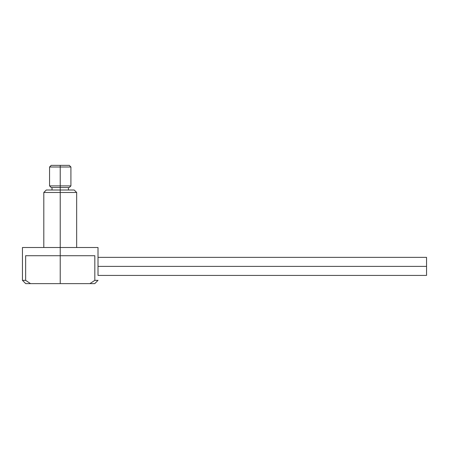<?xml version="1.0" encoding="UTF-8"?>
<svg xmlns="http://www.w3.org/2000/svg" width="449" height="449" viewBox="0 0 449 449"><rect width="100%" height="100%" fill="white"/><g stroke="black" fill="none" stroke-linecap="round" stroke-linejoin="round"><path stroke-width="0.67" d="M98.011 275.422L98.011 257.356L98.011 266.386L426.55 266.386L426.55 257.356L426.55 266.386L98.011 266.386L98.011 275.422L426.55 275.422L426.55 266.386L426.55 275.422M60.233 185.897L60.233 187.542L69.264 187.542L60.233 187.542L60.233 192.469L76.661 192.469L60.233 192.469L60.233 255.711L94.823 255.711L94.823 280.35L98.011 280.35L94.823 280.35L89.918 283.639L94.728 283.639L60.233 283.639L89.918 283.639L94.823 280.35L94.823 255.711L60.233 255.711L60.233 247.5L22.45 247.5L98.011 247.5L60.233 247.5L60.233 192.469L43.806 192.469L60.233 192.469L60.233 185.897L70.908 185.897L60.233 185.897L60.233 167.006L70.908 167.006L60.233 167.006L60.233 185.897L49.553 185.897L60.233 185.897M60.233 165.361L60.233 167.006L49.553 167.006L60.233 167.006L60.233 165.361L69.264 165.361L51.197 165.361L60.233 165.361M74.197 190.006L60.233 190.006L74.197 190.006L76.661 192.469L76.661 247.5M25.638 255.711L60.233 255.711L25.638 255.711L25.638 280.35L25.638 255.711M25.733 283.639L30.543 283.639L25.733 283.639L22.45 280.35L25.638 280.35L30.543 283.639L60.233 283.639L60.233 255.711L60.233 283.639L30.543 283.639L25.638 280.35L22.45 280.35L22.45 247.5M46.269 190.006L60.233 190.006L46.269 190.006L43.806 192.469L43.806 247.5M51.197 187.542L60.233 187.542L51.197 187.542L49.553 185.897L49.553 167.006L51.197 165.361M98.011 257.356L426.55 257.356M69.264 165.361L70.908 167.006L70.908 185.897L69.264 187.542M98.011 266.386L98.011 247.5M68.444 190.006L68.444 187.542M52.017 190.006L52.017 187.542M98.011 280.35L94.728 283.639"/></g></svg>
